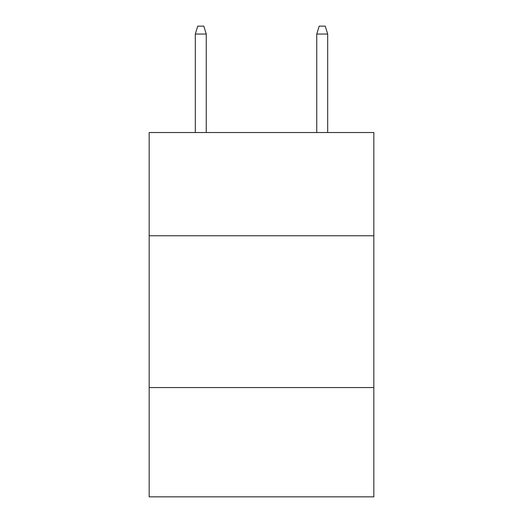 <?xml version="1.0" encoding="UTF-8"?>
<svg xmlns="http://www.w3.org/2000/svg" width="523" height="523" viewBox="0 0 523 523"><rect width="100%" height="100%" fill="white"/><g stroke="black" fill="none" stroke-linecap="round" stroke-linejoin="round"><path stroke-width="0.78" d="M373.834 235.755L373.834 132.528L149.166 132.528L149.166 235.755L373.834 235.755L373.834 496.85L149.166 496.85L149.166 235.755M373.834 387.556L149.166 387.556M206.245 132.528L206.245 34.041L195.314 34.041L195.314 132.528M195.314 34.041L197.746 26.15L203.813 26.15L206.245 34.041M316.755 34.041L319.187 26.15L325.254 26.15L327.686 34.041L316.755 34.041L316.755 132.528M327.686 34.041L327.686 132.528"/></g></svg>

